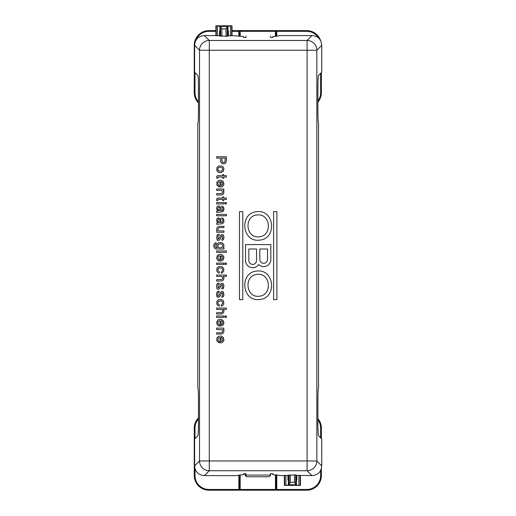 <?xml version="1.0" encoding="UTF-8"?>
<svg xmlns="http://www.w3.org/2000/svg" width="516" height="516" viewBox="0 0 516 516"><rect width="100%" height="100%" fill="white"/><g stroke="black" fill="none" stroke-linecap="round" stroke-linejoin="round"><path stroke-width="0.77" d="M320.771 41.087A14.667 14.667 0 0 0 306.71 30.599L232.026 30.599M198.466 101.858A13.932 13.932 0 0 1 194.99 92.648L194.255 92.648A14.667 14.667 0 0 0 198.466 102.936A14.667 14.667 0 0 1 194.255 92.648L194.255 45.266A14.667 14.667 0 0 1 208.922 30.599L215.888 30.599M240.185 36.32L240.185 31.334L238.869 31.334L239.572 30.599M239.45 36.281L239.45 31.334A0.735 0.735 -90 0 1 240.185 30.599L240.185 31.334L275.447 31.334L275.447 30.599A0.735 0.735 -90 0 1 276.183 31.334L275.447 31.334L275.447 36.339L272.854 36.526L272.854 37.5L270.41 37.5L270.41 36.12M238.869 475.023L238.869 489.465L239.45 489.465A0.735 0.735 90 0 0 240.185 490.2L276.06 490.2L276.763 489.465L276.763 474.907M239.45 474.92L239.45 489.465L240.185 489.465L240.185 490.2L208.922 490.2A14.667 14.667 0 0 1 194.255 475.533L194.255 428.151A14.667 14.667 0 0 1 198.466 417.863M240.185 474.875L240.185 489.465L275.447 489.465L275.447 490.2A0.735 0.735 90 0 0 276.183 489.465L276.183 474.875M270.648 473.701L270.648 474.307A2.445 2.445 0 0 1 268.204 476.752L247.428 476.752A2.445 2.445 0 0 1 244.984 474.307L244.984 473.701M321.378 468.509L321.378 475.533A14.667 14.667 0 0 1 306.71 490.2L276.06 490.2M276.06 30.599L276.763 31.334L276.763 36.294M232.026 31.334L238.869 31.334L238.869 36.178M239.572 490.2L238.869 489.465L208.922 489.465A13.932 13.932 0 0 1 194.99 475.533L194.99 468.509M317.901 419.85A13.932 13.932 0 0 1 320.642 428.151L321.378 428.151A14.667 14.667 0 0 0 317.901 418.67A14.667 14.667 0 0 1 321.378 428.151L321.378 438.587M321.378 72.614L321.378 92.648A14.667 14.667 0 0 1 317.901 102.129M228.42 31.076L227.995 31.076L227.995 26.058L230.478 26.058L230.478 35.836L228.42 35.836L228.42 31.076M227.995 31.076L227.775 35.965L227.234 36.288L220.139 35.965L220.139 31.076L219.494 31.076L219.494 35.836L215.888 35.578L215.888 25.8L232.026 25.8L232.026 35.578L230.478 35.836M245.958 36.12L245.958 37.5L243.513 37.5L243.513 36.526L232.026 35.578M215.888 35.578L204.388 35.578L209.283 40.474A9.778 9.752 135 0 0 199.518 50.239L194.622 45.343C195.113 39.326 198.37 36.075 204.388 35.578M194.622 45.343L194.622 72.246L197.86 75.484C198.234 76.407 198.434 80.47 198.466 87.694L198.466 111.366C198.434 118.893 198.221 122.969 197.821 123.588L197.821 387.613C198.221 388.232 198.434 392.308 198.466 399.836L198.466 423.507C198.434 430.725 198.234 434.795 197.86 435.717L194.622 438.948L194.622 465.858L199.518 460.962A9.778 9.752 45 0 0 209.283 470.727L204.388 475.623L235.812 475.623L243.513 474.675L243.513 473.701L245.958 473.701L245.958 476.268M228.42 35.578L227.666 35.578M220.255 35.578L219.494 35.578M320.642 470.36L320.642 475.533L321.378 475.533A14.667 14.667 0 0 1 306.71 490.2L306.71 489.465L275.447 489.465L275.447 474.855L280.549 475.623L287.947 475.365L287.947 480.125L288.592 480.125L288.592 475.236L295.687 474.913L296.229 475.236L296.229 480.125L296.868 480.125L296.868 475.365L311.98 475.623L307.085 470.727A9.778 9.752 -45 0 0 316.85 460.962L321.745 465.858C321.249 471.869 317.998 475.126 311.98 475.623M287.947 475.623L288.702 475.623M296.113 475.623L296.868 475.623M275.454 474.855L272.854 474.675L272.854 473.701L270.41 473.701L270.41 475.081L245.958 475.081M296.442 480.125L296.442 485.143L300.473 485.401L300.473 475.623M300.473 485.401L284.342 485.401L284.342 475.623M321.745 465.858L321.745 438.948L318.507 435.717C318.133 434.795 317.927 430.725 317.901 423.507L317.901 399.836C317.933 392.308 318.146 388.232 318.54 387.613L318.54 123.588C318.146 122.969 317.933 118.893 317.901 111.366L317.901 87.694C317.927 80.47 318.133 76.407 318.507 75.484L321.745 72.246L321.745 45.343L316.85 50.239A9.778 9.752 -135 0 0 307.085 40.474L311.98 35.578L280.549 35.578L275.454 36.339M270.41 30.599L245.958 30.599M227.234 36.288L227.337 26.445L220.577 26.445L215.888 25.8M232.026 25.8L230.478 26.058M227.337 26.445L227.995 26.058M220.577 26.445L220.68 36.288M221.899 36.346L221.899 28.89L220.68 26.838M227.234 26.838L226.014 28.89L226.014 36.346M219.926 26.058L219.926 31.076M243.513 36.526L243.513 37.5M272.854 37.5L272.854 36.526M311.98 35.578C317.998 36.075 321.249 39.326 321.745 45.343M204.388 475.623C198.37 475.126 195.113 471.869 194.622 465.858M243.513 473.701L243.513 474.675M256.987 211.65C239.224 212.637 241.611 242.294 259.38 240.146C277.144 239.153 274.751 209.502 256.987 211.65M259.096 236.857C245.552 238.431 243.771 215.759 257.271 214.94C270.816 213.366 272.596 236.031 259.096 236.857M276.886 299.603L276.886 211.599L273.583 211.599L273.583 299.603L276.886 299.603M252.685 267.701A7.153 7.153 0 0 0 258.632 264.514A7.153 7.153 0 0 0 270.835 259.451L270.835 244.597L245.532 244.597L245.532 260.548A7.153 7.153 0 0 0 252.685 267.701M256.536 260.548A3.851 3.851 0 0 1 252.685 264.398A3.851 3.851 0 0 1 248.835 260.548L248.835 249.002L256.536 249.002L256.536 260.548M259.832 259.451L259.832 249.002L267.533 249.002L267.533 259.451A3.851 3.851 0 0 1 263.682 263.302A3.851 3.851 0 0 1 259.832 259.451M239.482 299.603L242.784 299.603L242.784 211.599L239.482 211.599L239.482 299.603M256.987 271.055C239.224 272.048 241.611 301.699 259.38 299.551C277.144 298.558 274.751 268.907 256.987 271.055M259.096 296.261C245.552 297.835 243.771 275.17 257.271 274.344C270.816 272.77 272.596 295.436 259.096 296.261M222.738 325.422L223.957 323.222L223.222 320.533L221.022 319.314L219.558 319.314L217.849 320.043L216.623 322.242L217.359 324.932L219.068 326.035L219.068 324.687L217.971 323.59L217.849 322.365L218.333 321.268L220.048 320.778L220.048 326.157L222.738 325.422M221.635 320.9L222.615 321.881L222.738 323.1L222.248 324.203L221.022 324.687L221.022 320.778L221.635 320.9M220.655 207.464L219.313 206L218.21 205.878L217.236 206.49L216.623 207.709L216.746 209.425L218.455 210.767L216.868 210.889L216.623 212.476L222.003 211.87L223.222 211.257L223.957 209.303L223.589 207.103L221.757 206L221.757 207.226L222.738 207.709L222.86 209.548L222.615 210.276L221.635 210.767L220.655 207.464M218.823 210.031L217.604 208.812L218.333 207.103L219.558 207.587L220.416 210.767L218.823 210.031M226.401 317.353L226.401 316.011L225.06 316.011L225.06 317.353L226.401 317.353M216.623 203.923L223.957 203.923L223.957 202.575L216.623 202.575L216.623 203.923M226.401 309.413L223.222 309.413L223.957 310.755L223.712 312.341L222.003 313.934L216.623 314.057L216.623 312.709L221.145 312.709L222.248 312.219L222.738 311.245L222.248 309.774L221.635 309.413L216.623 309.413L216.623 308.065L226.401 308.065L226.401 309.413M222.003 272.983L223.712 271.274L223.712 268.339L222.003 266.63L218.578 266.63L216.868 268.339L216.868 271.274L217.849 272.493L219.313 273.106L219.313 271.764L217.971 270.661L217.971 268.952L218.945 267.972L221.635 267.972L222.738 269.442L222.248 271.274L221.267 271.764L221.267 273.106L222.003 272.983M222.615 301.957L222.615 303.666L221.267 304.762L221.267 306.111L222.738 305.498L223.712 304.279L223.712 301.344L222.003 299.635L218.578 299.635L216.868 301.344L216.868 304.279L217.849 305.498L219.313 306.111L219.313 304.762L218.333 304.279L217.849 303.176L218.333 301.344L221.145 300.854L222.615 301.957M216.623 317.353L223.957 317.353L223.957 316.011L216.623 316.011L216.623 317.353M226.401 199.402L223.712 199.402L223.712 200.621L222.738 200.621L222.738 199.402L217.971 199.402L217.849 200.621L216.746 200.621L216.623 199.034L217.604 198.054L222.738 198.054L222.738 196.957L223.712 196.957L223.712 198.054L226.401 198.054L226.401 199.402M221.022 194.996L222.738 194.513L223.712 193.287L223.957 191.7L223.222 190.352L223.834 190.352L223.834 189.011L216.623 189.011L216.623 190.352L221.635 190.352L222.738 191.823L222.615 192.674L221.635 193.532L216.623 193.655L216.623 194.996L221.022 194.996M226.401 252.324L226.401 250.982L216.623 250.982L216.623 252.324L226.401 252.324M217.971 229.955L218.333 228.124L219.435 227.633L223.957 227.633L223.957 226.292L218.578 226.414L217.359 227.272L216.623 228.981L216.868 230.568L217.359 230.936L216.746 230.936L216.746 232.284L223.957 232.284L223.957 230.936L218.945 230.936L217.971 229.955M221.88 239.005L222.615 238.76L222.738 237.779L222.493 235.947L221.88 235.825L219.681 239.74L218.945 240.346L217.359 240.346L216.623 238.147L217.236 234.728L219.19 234.238L219.19 235.457L217.971 235.825L218.087 239.127L218.7 238.882L221.145 234.728L222.37 234.483L223.344 234.967L223.957 236.928L223.589 239.25L222.86 240.101L221.88 240.224L221.88 239.005M216.01 247.68L214.914 246.216L215.037 244.99L216.133 244.016L216.133 242.668L215.643 242.668L213.934 244.384L213.689 246.338L214.424 248.048L216.133 249.028L223.957 249.028L223.957 247.68L223.222 247.68L223.957 246.338L223.712 244.384L222.003 242.668L218.578 242.668L217.359 243.649L216.623 245.358L216.868 247.312L217.359 247.68L216.01 247.68M222.738 246.216L222.248 244.384L221.145 243.894L218.945 244.016L217.849 245.481L218.333 247.312L219.435 247.803L221.635 247.68L222.738 246.216M218.455 289.244L217.359 289.121L216.746 288.141L216.623 285.329L217.236 283.497L219.19 283.007L219.19 284.232L217.971 284.6L218.087 287.896L218.7 287.651L221.145 283.497L222.37 283.252L223.344 283.742L223.957 285.696L223.344 288.509L221.88 288.999L221.88 287.773L222.615 287.528L222.738 286.554L222.493 284.722L221.88 284.6L219.681 288.509L218.455 289.244M225.06 202.575L225.06 203.923L226.401 203.923L226.401 202.575L225.06 202.575M222.86 221.403L222.125 222.499L221.267 222.377L220.293 218.59L218.21 217.733L216.868 218.836L216.623 220.667L217.113 221.77L218.455 222.622L216.868 222.744L216.623 224.337L222.003 223.725L223.222 223.112L223.834 221.893L223.834 219.693L223.222 218.468L221.757 217.855L221.757 219.081L222.738 219.571L222.86 221.403M218.823 221.893L217.604 220.667L218.333 218.958L219.558 219.448L220.416 222.622L218.823 221.893M216.623 214.437L216.623 215.778L226.401 215.778L226.401 214.437L216.623 214.437M223.712 178.252L222.738 178.252L222.738 177.033L217.971 177.033L217.849 178.252L216.746 178.252L216.746 176.175L217.604 175.685L222.738 175.685L222.738 174.589L223.712 174.589L223.712 175.685L226.401 175.685L226.401 177.033L223.712 177.033L223.712 178.252M222.248 163.707L224.692 163.707L225.911 162.727L226.401 161.018L226.401 156.741L216.623 156.741L216.623 158.083L220.538 158.083L220.655 161.998L222.248 163.707M221.757 158.083L225.182 158.083L225.06 161.385L224.447 162.366L223.099 162.605L222.125 161.998L221.757 158.083M218.945 295.475L218.455 296.087L217.849 295.965L217.726 293.888L218.21 292.54L219.19 292.417L219.19 291.198L217.236 291.688L216.623 293.52L216.746 296.332L217.849 297.429L219.681 296.7L221.88 292.785L222.493 292.907L222.738 293.888L222.615 295.72L221.88 295.965L221.88 297.19L223.344 296.7L223.957 294.739L223.344 291.933L222.37 291.443L221.145 291.688L218.945 295.475M223.222 171.409L223.957 168.719L223.222 167.01L222.003 166.029L218.578 166.029L216.868 167.739L216.868 170.673L218.578 172.389L221.022 172.628L223.222 171.409M221.635 171.041L219.435 171.164L218.333 170.673L217.849 169.577L218.333 167.739L219.435 167.255L222.248 167.739L222.738 169.577L221.635 171.041M223.957 264.431L223.957 263.083L216.623 263.083L216.623 264.431L223.957 264.431M221.022 281.052L222.738 280.562L223.712 279.343L223.957 277.75L223.222 276.408L226.401 276.408L226.401 275.06L216.623 275.06L216.623 276.408L221.635 276.408L222.738 277.872L222.615 278.73L221.635 279.588L216.623 279.711L216.623 281.052L221.022 281.052M223.222 337.277L221.022 336.058L218.578 336.303L216.868 338.012L216.868 340.947L219.068 342.779L219.068 341.437L217.971 340.334L217.849 339.115L218.333 338.012L220.048 337.522L220.048 342.901L222.003 342.656L223.222 341.682L223.957 339.967L223.222 337.277M221.635 337.645L222.615 338.625L222.738 339.844L222.248 340.947L221.022 341.437L221.022 337.522L221.635 337.645M222.248 332.265L221.145 332.755L216.623 332.755L216.623 334.104L222.003 333.981L223.222 333.123L223.957 331.414L223.712 329.821L223.222 329.46L223.834 329.46L223.834 328.111L216.623 328.111L216.623 329.46L222.248 329.821L222.738 330.924L222.248 332.265M216.623 258.194L217.359 255.504L219.558 254.285L221.022 254.285L222.738 255.014L223.957 257.22L223.222 259.903L221.022 261.128L220.048 261.128L220.048 255.749L218.333 256.239L217.849 257.336L217.971 258.561L219.068 259.664L219.068 261.006L217.359 259.903L216.623 258.194M221.635 255.871L222.615 256.852L222.738 258.071L222.248 259.174L221.022 259.664L221.022 255.749L221.635 255.871M223.222 181.432L221.022 180.207L218.578 180.452L216.868 182.167L216.868 185.096L219.068 186.934L219.068 185.586L217.971 184.489L217.849 183.264L218.333 182.167L220.048 181.677L220.048 187.056L222.003 186.811L223.222 185.831L223.957 184.122L223.222 181.432M221.635 181.8L222.615 182.774L222.738 183.999L222.248 185.096L221.022 185.586L221.022 181.677L221.635 181.8M226.401 264.431L226.401 263.083L225.06 263.083L225.06 264.431L226.401 264.431M272.854 474.675L272.854 473.701M284.342 485.401L288.373 485.143L288.373 480.125M296.442 485.143L294.468 482.312L290.353 482.312L290.353 474.855M289.134 474.913L289.134 484.363L288.373 485.143M289.134 484.363L290.353 482.312M276.183 36.32L276.183 31.334L306.71 31.334A13.932 13.932 0 0 1 318.817 38.371M320.642 73.349L320.642 92.648A13.932 13.932 0 0 1 317.901 100.949M320.642 428.151L320.642 437.852M320.642 475.533A13.932 13.932 0 0 1 306.71 489.465M194.99 92.648L194.99 72.614M195.693 40.893A13.932 13.932 0 0 1 208.922 31.334L208.922 30.599A14.667 14.667 0 0 0 194.255 45.266L194.622 45.266M208.922 31.334L215.888 31.334M219.494 31.334L220.235 31.334M227.679 31.334L228.42 31.334M194.99 438.587L194.99 428.151A13.932 13.932 0 0 1 198.466 418.94M208.922 490.2L208.922 489.465M194.255 475.533L194.99 475.533M194.255 428.151L194.99 428.151M321.378 92.648L320.642 92.648M306.71 30.599L306.71 31.334M209.283 470.727L307.085 470.727L307.085 460.962L199.518 460.962L199.518 50.239L209.283 50.239L209.283 40.474L307.085 40.474L307.085 50.239L316.85 50.239L316.85 460.962L307.085 460.962L307.085 50.239L209.283 50.239L209.283 470.727M298.932 475.365L298.932 485.143M300.144 485.201L300.144 475.423M217.436 35.836L217.436 26.058M216.223 26L216.223 35.778M221.899 28.89L226.014 28.89M231.697 35.778L231.697 26M284.671 475.423L284.671 485.201M285.89 485.143L285.89 475.365M289.031 484.75L295.791 484.75M294.468 474.855L294.468 482.312M295.687 484.363L295.687 474.913"/></g></svg>
